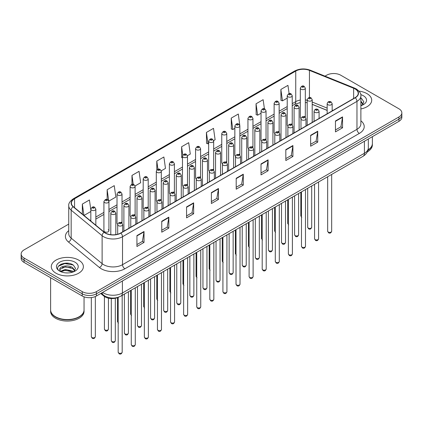 <?xml version="1.0" encoding="UTF-8"?>
<svg xmlns="http://www.w3.org/2000/svg" width="423" height="423" viewBox="0 0 423 423"><rect width="100%" height="100%" fill="white"/><g stroke="black" fill="none" stroke-linecap="round" stroke-linejoin="round"><path stroke-width="0.63" d="M291.5 123.923A2.506 1.449 0 0 1 292.23 124.88L292.235 95.746A2.506 1.449 180 0 1 290.686 97.084A2.506 1.449 180 0 1 287.952 96.767A2.506 1.449 180 0 1 287.222 95.746L287.222 124.944A2.506 1.449 0 0 0 287.926 125.954M279.143 132.441L279.143 103.307A2.506 1.449 180 0 1 277.594 104.64A2.506 1.449 180 0 1 274.86 104.328A2.506 1.449 180 0 1 274.125 103.307L274.125 132.505A2.506 1.449 0 0 0 274.834 133.509M266.046 140.002L266.046 110.863A2.506 1.449 180 0 1 264.502 112.201A2.506 1.449 180 0 1 261.768 111.889A2.506 1.449 180 0 1 261.033 110.863L261.033 140.066A2.506 1.449 0 0 0 261.742 141.071M252.219 146.601A2.506 1.449 0 0 1 252.954 147.558L252.954 118.424A2.506 1.449 180 0 1 251.405 119.762A2.506 1.449 180 0 1 248.676 119.445A2.506 1.449 180 0 1 247.941 118.424L247.941 147.622A2.506 1.449 0 0 0 248.645 148.632M239.127 154.157A2.506 1.449 0 0 1 239.857 155.119L239.862 125.98A2.506 1.449 180 0 1 238.313 127.318A2.506 1.449 180 0 1 235.585 127.006A2.506 1.449 180 0 1 234.85 125.98L234.85 155.183A2.506 1.449 0 0 0 235.553 156.187M226.77 162.681L226.77 133.541A2.506 1.449 180 0 1 225.221 134.879A2.506 1.449 180 0 1 222.487 134.567A2.506 1.449 180 0 1 221.758 133.541L221.758 162.739A2.506 1.449 0 0 0 222.461 163.749M212.943 169.279A2.506 1.449 0 0 1 213.673 170.236L213.678 141.102A2.506 1.449 180 0 1 212.129 142.44A2.506 1.449 180 0 1 209.396 142.123A2.506 1.449 180 0 1 208.661 141.102L208.661 170.3A2.506 1.449 0 0 0 209.369 171.304M199.846 176.835A2.506 1.449 0 0 1 200.581 177.797L200.581 148.658A2.506 1.449 180 0 1 199.037 149.996A2.506 1.449 180 0 1 196.304 149.684A2.506 1.449 180 0 1 195.569 148.658L195.569 177.861A2.506 1.449 0 0 0 196.277 178.866M186.755 184.396A2.506 1.449 0 0 1 187.489 185.353L187.489 156.219A2.506 1.449 180 0 1 185.94 157.557A2.506 1.449 180 0 1 183.212 157.24A2.506 1.449 180 0 1 182.477 156.219L182.477 185.417A2.506 1.449 0 0 0 183.18 186.427M174.398 192.914L174.398 163.78A2.506 1.449 180 0 1 172.848 165.113A2.506 1.449 180 0 1 170.12 164.801A2.506 1.449 180 0 1 169.385 163.78L169.385 192.978A2.506 1.449 0 0 0 170.088 193.983M160.571 199.513A2.506 1.449 0 0 1 161.3 200.47L161.306 171.336A2.506 1.449 180 0 1 159.757 172.674A2.506 1.449 180 0 1 157.023 172.362A2.506 1.449 180 0 1 156.293 171.336L156.293 200.539A2.506 1.449 0 0 0 156.996 201.544M147.479 207.074A2.506 1.449 0 0 1 148.209 208.031L148.209 178.897A2.506 1.449 180 0 1 146.665 180.235A2.506 1.449 180 0 1 143.931 179.918A2.506 1.449 180 0 1 143.196 178.897L143.196 208.095A2.506 1.449 0 0 0 143.905 209.105M134.382 214.63A2.506 1.449 0 0 1 135.117 215.593L135.117 186.453A2.506 1.449 180 0 1 133.573 187.791A2.506 1.449 180 0 1 130.839 187.479A2.506 1.449 180 0 1 130.104 186.453L130.104 215.656A2.506 1.449 0 0 0 130.813 216.661M121.29 222.191A2.506 1.449 0 0 1 122.025 223.148L122.025 194.014A2.506 1.449 180 0 1 120.476 195.352A2.506 1.449 180 0 1 117.747 195.04A2.506 1.449 180 0 1 117.012 194.014L117.012 223.212A2.506 1.449 0 0 0 117.716 224.222M108.933 230.773L108.933 201.575A2.506 1.449 180 0 1 107.384 202.913A2.506 1.449 180 0 1 104.655 202.596A2.506 1.449 180 0 1 103.921 201.575L103.921 230.773A2.506 1.449 0 0 0 104.655 231.799A2.506 1.449 0 0 0 107.384 232.111A2.506 1.449 0 0 0 108.933 230.773A2.506 1.449 0 0 0 108.198 229.752M304.592 116.362A2.506 1.449 0 0 1 305.321 117.324L305.327 88.185A2.506 1.449 180 0 1 303.777 89.523A2.506 1.449 180 0 1 301.049 89.211A2.506 1.449 180 0 1 300.314 88.185L300.314 117.388A2.506 1.449 0 0 0 301.017 118.392M327.159 110.424L312.206 104.375M279.138 132.441A2.506 1.449 0 0 0 278.408 131.479M266.046 139.997A2.506 1.449 0 0 0 265.311 139.04M226.765 162.675A2.506 1.449 0 0 0 226.035 161.718M174.392 192.914A2.506 1.449 0 0 0 173.663 191.952M118.958 297.02A10.025 5.79 180 0 1 103.91 296.105L100.743 293.493M367.011 93.647A16.042 9.264 0 0 0 358.995 91.135A16.042 9.264 0 0 1 367.011 93.647A16.042 9.264 0 0 1 371.706 100.193A16.042 9.264 0 0 0 367.011 93.647M78.678 260.108A16.042 9.264 0 0 0 61.198 258.104A16.042 9.264 0 0 0 51.294 266.659A16.042 9.264 0 0 0 55.989 273.21A16.042 9.264 0 0 0 73.475 275.214A16.042 9.264 0 0 0 83.379 266.659A16.042 9.264 0 0 0 78.678 260.108A16.042 9.264 0 0 0 61.198 258.104A16.042 9.264 0 0 0 51.294 266.659A16.042 9.264 0 0 0 55.989 273.21A16.042 9.264 0 0 0 73.475 275.214A16.042 9.264 0 0 0 83.379 266.659A16.042 9.264 0 0 0 78.678 260.108M355.071 88.936A10.697 6.176 180 0 1 358.207 93.303A10.697 6.176 180 0 1 355.071 97.671L120.629 233.025A10.697 6.176 180 0 1 104.307 232.201L73.353 206.678A10.697 6.176 180 0 1 71.418 203.135A10.697 6.176 180 0 1 74.554 198.773L295.746 71.069A10.697 6.176 180 0 1 309.44 70.377L353.644 88.243A10.697 6.176 180 0 1 355.071 88.936M355.262 88.83A10.961 6.329 0 0 0 353.797 88.116L309.594 70.25A10.961 6.329 0 0 0 295.555 70.958L74.363 198.662A10.961 6.329 0 0 0 73.137 206.768L104.084 232.29A10.961 6.329 0 0 0 120.819 233.131L355.262 97.776A10.961 6.329 0 0 0 355.262 88.83M68.748 224.09L24.085 249.877A10.025 5.79 0 0 0 21.15 253.969L21.15 258.337A10.025 5.79 0 0 0 24.085 262.429L82.226 295.994L82.226 293.811A10.025 5.79 0 0 0 96.407 293.811L398.915 119.159A10.025 5.79 0 0 0 401.85 115.067A10.025 5.79 0 0 1 398.915 119.159L96.407 293.811A10.025 5.79 0 0 1 82.226 293.811L24.085 260.245L82.226 293.811L82.226 291.627A10.025 5.79 0 0 0 96.407 291.627L398.915 116.975A10.025 5.79 0 0 0 401.85 112.883A10.025 5.79 0 0 0 398.915 108.79L340.774 75.225A10.025 5.79 0 0 0 326.593 75.225L324.996 76.151M21.15 256.153A10.025 5.79 0 0 0 24.085 260.245A10.025 5.79 0 0 1 21.15 256.153M136.936 235.59L136.936 246.503L144.026 242.411L144.026 231.497L136.936 235.59M136.936 244.568L142.398 241.417L144 231.857A2.675 1.544 -120 0 0 144.026 231.497M142.35 241.443L144.026 242.411M161.75 221.261L161.75 232.179L168.84 228.087L168.84 217.168L161.75 221.261M161.75 230.244L167.212 227.088L168.814 217.533A2.675 1.544 -120 0 0 168.84 217.168M167.164 227.119L168.84 228.087M186.564 206.937L186.564 217.85L193.655 213.758L193.655 202.844L186.564 206.937M186.564 215.915L192.026 212.764L193.628 203.204A2.675 1.544 -120 0 0 193.655 202.844M191.979 212.79L193.655 213.758M211.384 192.608L211.384 203.526L218.474 199.434L218.474 188.515L211.384 192.608M211.384 201.586L216.84 198.435L218.442 188.88A2.675 1.544 -120 0 0 218.474 188.515M216.793 198.461L218.474 199.434M335.455 120.973L335.455 131.891L342.545 127.799L342.545 116.88L335.455 120.973M335.455 129.956L340.917 126.8L342.519 117.245A2.675 1.544 -120 0 0 342.545 116.88M340.869 126.831L342.545 127.799M310.641 135.302L310.641 146.215L317.731 142.123L317.731 131.209L310.641 135.302M310.641 144.28L316.103 141.129L317.705 131.569A2.675 1.544 -120 0 0 317.731 131.209M316.055 141.155L317.731 142.123M285.826 149.631L285.826 160.544L292.917 156.452L292.917 145.533L285.826 149.631M285.826 158.609L291.288 155.453L292.89 145.898A2.675 1.544 -120 0 0 292.917 145.533M291.241 155.484L292.917 156.452M261.012 163.955L261.012 174.873L268.103 170.776L268.103 159.862L261.012 163.955M261.012 172.933L266.474 169.782L268.071 160.227A2.675 1.544 -120 0 0 268.103 159.862M266.427 169.808L268.103 170.776M236.198 178.284L236.198 189.197L243.288 185.105L243.288 174.191L236.198 178.284M236.198 187.262L241.66 184.111L243.257 174.551A2.675 1.544 -120 0 0 243.288 174.191M241.612 184.137L243.288 185.105M360.877 108.954A16.042 9.264 0 0 0 371.706 100.193A16.042 9.264 0 0 1 360.877 108.954M21.15 253.969A10.025 5.79 0 0 0 24.085 258.062L82.226 291.627M135.059 185.967L140.663 182.731L139.061 171.326L131.976 175.418L131.976 184.37M108.87 201.084L115.849 197.055L114.247 185.649L107.156 189.742L107.156 199.508M90.829 209.903L89.433 199.979L82.342 204.071L82.342 214.091M213.615 140.61L215.111 139.749L213.509 128.343L206.419 132.436L206.535 143.286M239.799 125.494L238.323 114.014L231.233 118.107L231.349 128.957M264.423 108.838L263.138 99.691L256.047 103.783L256.164 114.633M289.115 93.652L287.952 85.361L280.867 89.454L280.978 100.304M161.242 170.85L165.478 168.402L163.881 156.996L156.79 161.089L156.79 170.025M187.426 155.733L190.292 154.078L188.695 142.667L181.604 146.765L181.716 157.615M182.477 157.895L181.604 157.573M181.604 146.765L182.784 155.167M206.419 132.436L208.021 143.841L208.661 143.471M208.021 143.841L206.419 143.244M231.233 118.107L232.835 129.517L234.85 128.354M232.835 129.517L231.233 128.915M256.047 103.783L257.649 115.188L261.033 113.232M257.649 115.188L256.047 114.591M280.867 89.454L282.464 100.859L287.222 98.115M282.464 100.859L280.867 100.262M156.79 161.089L157.943 169.306M131.976 175.418L133.229 184.365M107.156 189.742L108.685 200.618M83.992 215.45L90.829 211.505M82.342 204.071L83.934 215.402M68.674 263.344A13.367 7.72 0 0 0 60.849 264.275M82.226 295.994A10.025 5.79 0 0 0 96.407 295.994L398.915 121.343A10.025 5.79 0 0 0 401.85 117.25L401.85 112.883M368.073 149.911A16.714 9.65 0 0 0 372.377 143.45L372.377 136.666M367.989 150.234A16.714 9.65 0 0 0 372.377 143.72A16.714 9.65 0 0 0 372.372 143.587M367.375 151.831A16.714 9.65 0 0 0 372.377 144.952L372.377 143.72M360.877 104.566L361.892 105.359M360.877 105.433L361.168 105.623M360.877 101.097L363.177 104.18M360.877 101.964L363.008 104.407M360.877 105.718A10.898 6.292 0 0 0 363.368 104.645A10.898 6.292 0 0 0 363.368 95.746A10.898 6.292 0 0 0 360.756 94.63M362.146 105.253L363.854 101.901L361.697 98.644M360.877 98.236L361.549 98.548M79.096 316.769A16.545 9.549 0 0 1 79.032 316.806A16.545 9.549 0 0 1 55.635 316.806L55.519 316.737A16.714 9.65 0 0 0 79.154 316.737A16.714 9.65 0 0 0 84.045 309.911L84.045 296.83M50.628 310.048A16.714 9.65 0 0 0 50.623 310.186A16.714 9.65 0 0 0 55.519 317.007A16.714 9.65 0 0 0 73.729 319.101A16.714 9.65 0 0 0 84.045 310.186A16.714 9.65 0 0 0 84.045 310.048M50.623 310.186L50.623 311.413A16.714 9.65 0 0 0 55.519 318.239A16.714 9.65 0 0 0 73.729 320.327A16.714 9.65 0 0 0 84.045 311.413L84.045 310.186M65.512 272.861L68.055 272.935M60.515 271.265L65.38 269.409L72.677 271.111L73.565 271.825M60.96 271.73L65.38 270.271L72.841 272.089M60.589 271.603L59.807 269.768A7.556 4.362 0 0 0 61.028 271.788M74.85 270.646L72.677 267.648C68.145 264.264 58.813 266.353 59.807 269.768L59.78 269.435M59.828 269.874L60.04 269.314L65.38 266.807L72.677 268.515L74.675 270.873M73.819 271.714L75.527 268.362L73.369 265.11C65.724 259.611 52.135 266.855 59.981 271.296L60.367 271.534M75.04 262.212A10.898 6.292 0 0 0 59.632 262.212A10.898 6.292 0 0 0 59.632 271.106A10.898 6.292 0 0 0 75.04 271.106A10.898 6.292 0 0 0 75.04 262.212M50.623 277.752L50.623 309.911A16.714 9.65 0 0 0 55.519 316.737L55.635 316.806M58.385 266.204L64.788 263.577L73.221 265.01M62.382 267.479L64.788 267.04L70.805 267.558M62.382 270.942L64.788 270.509L70.805 271.027M103.91 295.434L103.91 296.105M360.877 120.809A16.714 9.65 180 0 1 359.328 133.419L124.885 268.774A3.342 1.93 60 0 1 122.522 264.682L356.964 129.327A13.367 7.72 0 0 0 360.877 123.865L360.877 95.921A13.367 7.72 180 0 1 356.964 101.383A3.342 1.93 -120 0 0 355.262 97.776M124.885 268.774A16.714 9.65 180 0 1 101.25 268.774A16.714 9.65 180 0 1 99.379 267.484L68.426 241.967A16.714 9.65 180 0 1 68.748 230.641M103.614 264.682A13.367 7.72 0 0 0 122.522 264.682L122.522 236.737A13.367 7.72 180 0 1 102.117 235.706L71.164 210.183A13.367 7.72 180 0 1 68.748 205.758L68.748 233.702A13.367 7.72 0 0 0 71.164 238.128L102.117 263.651A13.367 7.72 0 0 0 103.614 264.682M360.877 95.921C361.327 93.837 359.788 91.505 356.272 88.936L354.516 88.084A3.342 1.565 112 0 0 353.797 88.116M354.516 88.084L310.313 70.213C304.777 68.251 299.521 68.537 294.545 71.064A3.342 1.93 60 0 1 295.555 70.958M74.363 198.662A3.342 1.93 -120 0 0 73.353 198.768C69.885 201.263 68.346 203.595 68.748 205.758M73.137 206.768A3.342 2.237 129.5 0 0 71.164 210.183L71.164 238.128A3.342 2.237 -50.5 0 1 68.426 241.967M310.313 70.213A3.342 1.565 112 0 0 309.594 70.25M104.084 232.29A3.342 2.237 129.5 0 0 102.117 235.706L102.117 263.651A3.342 2.237 -50.5 0 1 99.379 267.484M120.819 233.131A3.342 1.93 60 0 1 122.522 236.737L356.964 101.383L356.964 129.327A3.342 1.93 60 0 0 359.328 133.419M96.407 291.627L96.407 295.994M398.915 116.975L398.915 121.343M24.085 258.062L24.085 262.429M74.554 198.773L74.554 207.667M353.644 88.243L353.644 98.496M309.44 70.377L309.44 97.576M332.949 110.445L332.171 110.128M327.159 108.103L312.206 102.054M307.188 100.246A10.697 6.176 0 0 0 305.327 99.934M300.314 100.071A10.697 6.176 0 0 0 295.746 101.631L292.235 103.661M295.746 71.069L295.746 101.631A6.017 3.474 60 0 1 294.498 104.386L292.235 105.692M287.222 106.554L279.143 111.217M274.125 114.115L266.046 118.778M261.033 121.671L252.954 126.334M247.941 129.232L239.862 133.895M234.85 136.788L226.77 141.456M221.758 144.349L213.678 149.012M208.661 151.91L200.581 156.573M195.569 159.466L187.489 164.135M182.477 167.027L174.398 171.69M169.385 174.588L161.306 179.252M156.293 182.144L148.209 186.807M143.196 189.705L135.117 194.369M130.104 197.261L122.025 201.93M117.012 204.822L108.933 209.485M103.921 212.383L95.841 217.047M90.829 219.939L90.009 220.409M236.198 178.628L243.257 174.551M261.012 164.304L268.071 160.227M285.826 149.975L292.89 145.898M310.641 135.646L317.705 131.569M335.455 121.322L342.519 117.245M211.384 192.957L218.442 188.88M186.564 207.281L193.628 203.204M161.75 221.61L168.814 217.533M136.936 235.934L144 231.857M102.599 292.42A13.367 7.72 0 0 0 103.498 292.991A13.367 7.72 0 0 0 122.4 292.991L364.409 153.274A13.367 7.72 0 0 0 368.322 147.812C368.422 151.133 366.656 153.972 363.024 156.33L121.015 296.052A6.683 3.86 60 0 0 122.4 292.991L122.4 280.988M364.409 141.266L364.409 153.274A6.683 3.86 60 0 1 363.024 156.33M102.054 292.732A6.683 4.473 129.5 0 0 103.223 294.905L101.192 293.234M331.674 231.238C331.013 233.041 329.988 233.57 328.597 232.824L327.661 231.238A2.004 1.158 0 0 0 328.248 232.058A2.004 1.158 0 0 0 330.437 232.306A2.004 1.158 0 0 0 331.674 231.238L331.674 174.435M327.894 104.708A2.506 1.449 180 0 1 327.159 103.688C327.799 101.631 329.11 101.034 331.093 101.901L332.171 103.688A2.506 1.449 180 0 1 330.627 105.026A2.506 1.449 180 0 1 327.894 104.708M330.257 101.98A0.835 0.481 0 0 0 329.078 101.98A0.835 0.481 0 0 0 329.078 102.662A0.835 0.481 0 0 0 330.257 102.662A0.835 0.481 0 0 0 330.257 101.98M308.277 228.087A2.004 1.158 0 0 0 310.466 228.335A2.004 1.158 0 0 0 311.703 227.267C311.042 229.07 310.017 229.599 308.626 228.854L307.69 227.267A2.004 1.158 0 0 0 308.277 228.087M312.206 122.421L312.206 99.717A2.506 1.449 180 0 1 310.656 101.055A2.506 1.449 180 0 1 307.923 100.737A2.506 1.449 180 0 1 307.188 99.717L307.188 125.314M309.107 98.691A0.835 0.481 0 0 0 310.286 98.691A0.835 0.481 0 0 0 310.286 98.009A0.835 0.481 0 0 0 309.107 98.009A0.835 0.481 0 0 0 309.107 98.691M301.747 217.322L300.816 215.741A2.004 1.158 0 0 0 301.403 216.555A2.004 1.158 0 0 0 301.477 216.597M302.228 87.164A0.835 0.481 0 0 0 303.413 87.164A0.835 0.481 0 0 0 303.413 86.482A0.835 0.481 0 0 0 302.228 86.482A0.835 0.481 0 0 0 302.228 87.164M318.577 238.799C317.922 240.602 316.896 241.131 315.5 240.38L314.569 238.799A2.004 1.158 0 0 0 315.156 239.619A2.004 1.158 0 0 0 317.34 239.867A2.004 1.158 0 0 0 318.577 238.799L318.577 181.99M314.802 112.269A2.506 1.449 180 0 1 314.067 111.244C314.707 109.187 316.018 108.595 318.001 109.457L319.079 111.244A2.506 1.449 180 0 1 317.536 112.581A2.506 1.449 180 0 1 314.802 112.269M317.165 109.541A0.835 0.481 0 0 0 315.981 109.541A0.835 0.481 0 0 0 315.981 110.223A0.835 0.481 0 0 0 317.165 110.223A0.835 0.481 0 0 0 317.165 109.541M305.485 246.355C304.824 248.158 303.799 248.687 302.408 247.941L301.477 246.355A2.004 1.158 0 0 0 302.064 247.175A2.004 1.158 0 0 0 304.248 247.429A2.004 1.158 0 0 0 305.485 246.355L305.485 189.552M301.71 119.831A2.506 1.449 180 0 1 300.975 118.805C301.615 116.748 302.926 116.151 304.909 117.018L305.988 118.805A2.506 1.449 180 0 1 304.438 120.143A2.506 1.449 180 0 1 301.71 119.831M304.074 117.097A0.835 0.481 0 0 0 302.889 117.097A0.835 0.481 0 0 0 302.889 117.784A0.835 0.481 0 0 0 304.074 117.784A0.835 0.481 0 0 0 304.074 117.097M292.393 253.916C291.733 255.719 290.707 256.248 289.316 255.497L288.386 253.916A2.004 1.158 0 0 0 288.972 254.736A2.004 1.158 0 0 0 291.156 254.984A2.004 1.158 0 0 0 292.393 253.916L292.393 197.113M288.618 127.386A2.506 1.449 180 0 1 287.883 126.366C288.523 124.309 289.834 123.712 291.817 124.574L292.896 126.366A2.506 1.449 180 0 1 291.347 127.704A2.506 1.449 180 0 1 288.618 127.386M290.982 124.658A0.835 0.481 0 0 0 289.797 124.658A0.835 0.481 0 0 0 289.797 125.34A0.835 0.481 0 0 0 290.982 125.34A0.835 0.481 0 0 0 290.982 124.658M279.302 261.477C278.641 263.28 277.615 263.809 276.224 263.058L275.288 261.477A2.004 1.158 0 0 0 275.875 262.292A2.004 1.158 0 0 0 278.064 262.546A2.004 1.158 0 0 0 279.302 261.477L279.302 204.669M275.521 134.948A2.506 1.449 180 0 1 274.791 133.922C275.431 131.865 276.742 131.273 278.72 132.135L279.804 133.922A2.506 1.449 180 0 1 278.255 135.26A2.506 1.449 180 0 1 275.521 134.948M277.885 132.219A0.835 0.481 0 0 0 276.705 132.219A0.835 0.481 0 0 0 276.705 132.901A0.835 0.481 0 0 0 277.885 132.901A0.835 0.481 0 0 0 277.885 132.219M295.185 235.648A2.004 1.158 0 0 0 297.369 235.897A2.004 1.158 0 0 0 298.612 234.828C297.951 236.631 296.925 237.16 295.534 236.409L294.598 234.828A2.004 1.158 0 0 0 295.185 235.648M299.109 129.977L299.109 107.273A2.506 1.449 180 0 1 297.565 108.611A2.506 1.449 180 0 1 294.831 108.299A2.506 1.449 180 0 1 294.096 107.273L294.096 132.875M296.015 106.252A0.835 0.481 0 0 0 297.195 106.252A0.835 0.481 0 0 0 297.195 105.57A0.835 0.481 0 0 0 296.015 105.57A0.835 0.481 0 0 0 296.015 106.252M282.093 243.204A2.004 1.158 0 0 0 284.277 243.458A2.004 1.158 0 0 0 285.514 242.384C284.853 244.193 283.833 244.716 282.437 243.971L281.507 242.384A2.004 1.158 0 0 0 282.093 243.204M286.017 137.538L286.017 114.834A2.506 1.449 180 0 1 284.473 116.172A2.506 1.449 180 0 1 281.739 115.86A2.506 1.449 180 0 1 281.004 114.834L281.004 140.431M282.918 113.813A0.835 0.481 0 0 0 284.103 113.813A0.835 0.481 0 0 0 284.103 113.131A0.835 0.481 0 0 0 282.918 113.131A0.835 0.481 0 0 0 282.918 113.813M269.002 250.765A2.004 1.158 0 0 0 271.185 251.013A2.004 1.158 0 0 0 272.423 249.945C271.762 251.748 270.736 252.277 269.345 251.532L268.415 249.945A2.004 1.158 0 0 0 269.002 250.765M272.925 145.1L272.925 122.395A2.506 1.449 180 0 1 271.376 123.733A2.506 1.449 180 0 1 268.647 123.416A2.506 1.449 180 0 1 267.912 122.395L267.912 147.992M269.826 121.369A0.835 0.481 0 0 0 271.011 121.369A0.835 0.481 0 0 0 271.011 120.687A0.835 0.481 0 0 0 269.826 120.687A0.835 0.481 0 0 0 269.826 121.369M266.21 269.033C265.549 270.836 264.523 271.365 263.132 270.62L262.197 269.033A2.004 1.158 0 0 0 262.783 269.853A2.004 1.158 0 0 0 264.972 270.107A2.004 1.158 0 0 0 266.21 269.033L266.21 212.23M262.429 142.503A2.506 1.449 180 0 1 261.694 141.483C262.334 139.426 263.645 138.829 265.628 139.696L266.707 141.483A2.506 1.449 180 0 1 265.163 142.821A2.506 1.449 180 0 1 262.429 142.503M264.793 139.775A0.835 0.481 0 0 0 263.614 139.775A0.835 0.481 0 0 0 263.614 140.457A0.835 0.481 0 0 0 264.793 140.457A0.835 0.481 0 0 0 264.793 139.775M253.113 276.594C252.457 278.397 251.431 278.926 250.035 278.175L249.105 276.594A2.004 1.158 0 0 0 249.692 277.414A2.004 1.158 0 0 0 251.875 277.662A2.004 1.158 0 0 0 253.113 276.594L253.113 219.786M249.337 150.065A2.506 1.449 180 0 1 248.602 149.044C249.242 146.987 250.553 146.39 252.536 147.252L253.615 149.044A2.506 1.449 180 0 1 252.071 150.376A2.506 1.449 180 0 1 249.337 150.065M251.701 147.336A0.835 0.481 0 0 0 250.516 147.336A0.835 0.481 0 0 0 250.516 148.018A0.835 0.481 0 0 0 251.701 148.018A0.835 0.481 0 0 0 251.701 147.336M240.021 284.15C239.36 285.959 238.334 286.482 236.943 285.737L236.013 284.15A2.004 1.158 0 0 0 236.6 284.97A2.004 1.158 0 0 0 238.784 285.224A2.004 1.158 0 0 0 240.021 284.15L240.021 227.347M236.246 157.626A2.506 1.449 180 0 1 235.511 156.6C236.15 154.543 237.462 153.946 239.444 154.813L240.523 156.6A2.506 1.449 180 0 1 238.974 157.938A2.506 1.449 180 0 1 236.246 157.626M238.609 154.897A0.835 0.481 0 0 0 237.425 154.897A0.835 0.481 0 0 0 237.425 155.579A0.835 0.481 0 0 0 238.609 155.579A0.835 0.481 0 0 0 238.609 154.897M255.91 258.321A2.004 1.158 0 0 0 258.093 258.575A2.004 1.158 0 0 0 259.331 257.507C258.67 259.31 257.644 259.838 256.253 259.088L255.318 257.507A2.004 1.158 0 0 0 255.91 258.321M259.833 152.655L259.833 129.951A2.506 1.449 180 0 1 258.284 131.289A2.506 1.449 180 0 1 255.55 130.977A2.506 1.449 180 0 1 254.82 129.951L254.82 155.553M256.735 128.93A0.835 0.481 0 0 0 257.914 128.93A0.835 0.481 0 0 0 257.914 128.248A0.835 0.481 0 0 0 256.735 128.248A0.835 0.481 0 0 0 256.735 128.93M242.813 265.882A2.004 1.158 0 0 0 245.002 266.136A2.004 1.158 0 0 0 246.239 265.062C245.578 266.865 244.552 267.394 243.162 266.649L242.226 265.062A2.004 1.158 0 0 0 242.813 265.882M246.741 160.217L246.741 137.512A2.506 1.449 180 0 1 245.192 138.85A2.506 1.449 180 0 1 242.458 138.538A2.506 1.449 180 0 1 241.723 137.512L241.723 163.109M243.643 136.486A0.835 0.481 0 0 0 244.822 136.486A0.835 0.481 0 0 0 244.822 135.804A0.835 0.481 0 0 0 243.643 135.804A0.835 0.481 0 0 0 243.643 136.486M229.721 273.443A2.004 1.158 0 0 0 231.904 273.692A2.004 1.158 0 0 0 233.147 272.624C232.486 274.427 231.46 274.955 230.07 274.204L229.134 272.624A2.004 1.158 0 0 0 229.721 273.443M233.644 167.772L233.644 145.073A2.506 1.449 180 0 1 232.1 146.406A2.506 1.449 180 0 1 229.366 146.094A2.506 1.449 180 0 1 228.632 145.073L228.632 170.67M230.551 144.047A0.835 0.481 0 0 0 231.73 144.047A0.835 0.481 0 0 0 231.73 143.365A0.835 0.481 0 0 0 230.551 143.365A0.835 0.481 0 0 0 230.551 144.047M226.929 291.711C226.268 293.514 225.242 294.043 223.852 293.298L222.921 291.711A2.004 1.158 0 0 0 223.508 292.531A2.004 1.158 0 0 0 225.692 292.779A2.004 1.158 0 0 0 226.929 291.711L226.929 234.908M223.154 165.181A2.506 1.449 180 0 1 222.419 164.161C223.058 162.104 224.37 161.507 226.353 162.374L227.431 164.161A2.506 1.449 180 0 1 225.882 165.499A2.506 1.449 180 0 1 223.154 165.181M225.517 162.453A0.835 0.481 0 0 0 224.333 162.453A0.835 0.481 0 0 0 224.333 163.135A0.835 0.481 0 0 0 225.517 163.135A0.835 0.481 0 0 0 225.517 162.453M213.837 299.273C213.176 301.076 212.15 301.604 210.76 300.853L209.824 299.273A2.004 1.158 0 0 0 210.411 300.092A2.004 1.158 0 0 0 212.6 300.341A2.004 1.158 0 0 0 213.837 299.273L213.837 242.464M210.057 172.743A2.506 1.449 180 0 1 209.322 171.717C209.967 169.66 211.278 169.068 213.255 169.93L214.339 171.717A2.506 1.449 180 0 1 212.79 173.055A2.506 1.449 180 0 1 210.057 172.743M212.42 170.014A0.835 0.481 0 0 0 211.241 170.014A0.835 0.481 0 0 0 211.241 170.696A0.835 0.481 0 0 0 212.42 170.696A0.835 0.481 0 0 0 212.42 170.014M200.745 306.828C200.084 308.631 199.059 309.16 197.668 308.415L196.732 306.828A2.004 1.158 0 0 0 197.319 307.648A2.004 1.158 0 0 0 199.508 307.902A2.004 1.158 0 0 0 200.745 306.828L200.745 250.025M196.965 180.304A2.506 1.449 180 0 1 196.23 179.278C196.869 177.221 198.181 176.624 200.164 177.491L201.242 179.278A2.506 1.449 180 0 1 199.698 180.616A2.506 1.449 180 0 1 196.965 180.304M199.328 177.57A0.835 0.481 0 0 0 198.149 177.57A0.835 0.481 0 0 0 198.149 178.252A0.835 0.481 0 0 0 199.328 178.252A0.835 0.481 0 0 0 199.328 177.57M187.648 314.389C186.992 316.193 185.967 316.721 184.571 315.97L183.64 314.389A2.004 1.158 0 0 0 184.227 315.209A2.004 1.158 0 0 0 186.411 315.458A2.004 1.158 0 0 0 187.648 314.389L187.648 257.586M183.873 187.86A2.506 1.449 180 0 1 183.138 186.839C183.778 184.782 185.089 184.185 187.072 185.047L188.15 186.839A2.506 1.449 180 0 1 186.606 188.177A2.506 1.449 180 0 1 183.873 187.86M186.236 185.131A0.835 0.481 0 0 0 185.052 185.131A0.835 0.481 0 0 0 185.052 185.813A0.835 0.481 0 0 0 186.236 185.813A0.835 0.481 0 0 0 186.236 185.131M174.556 321.951C173.895 323.754 172.87 324.282 171.479 323.532L170.548 321.951A2.004 1.158 0 0 0 171.135 322.765A2.004 1.158 0 0 0 173.319 323.019A2.004 1.158 0 0 0 174.556 321.951L174.556 265.142M170.781 195.421A2.506 1.449 180 0 1 170.046 194.395C170.686 192.338 171.997 191.746 173.98 192.608L175.059 194.395A2.506 1.449 180 0 1 173.509 195.733A2.506 1.449 180 0 1 170.781 195.421M173.144 192.692A0.835 0.481 0 0 0 171.96 192.692A0.835 0.481 0 0 0 171.96 193.374A0.835 0.481 0 0 0 173.144 193.374A0.835 0.481 0 0 0 173.144 192.692M216.629 280.999A2.004 1.158 0 0 0 218.813 281.253A2.004 1.158 0 0 0 220.05 280.185C219.389 281.988 218.363 282.511 216.973 281.766L216.042 280.185A2.004 1.158 0 0 0 216.629 280.999M220.552 175.334L220.552 152.629A2.506 1.449 180 0 1 219.008 153.967A2.506 1.449 180 0 1 216.275 153.655A2.506 1.449 180 0 1 215.54 152.629L215.54 178.226M217.454 151.608A0.835 0.481 0 0 0 218.638 151.608A0.835 0.481 0 0 0 218.638 150.926A0.835 0.481 0 0 0 217.454 150.926A0.835 0.481 0 0 0 217.454 151.608M203.537 288.56A2.004 1.158 0 0 0 205.721 288.809A2.004 1.158 0 0 0 206.958 287.74C206.297 289.544 205.271 290.072 203.881 289.327L202.95 287.74A2.004 1.158 0 0 0 203.537 288.56M207.46 182.895L207.46 160.19A2.506 1.449 180 0 1 205.911 161.528A2.506 1.449 180 0 1 203.183 161.211A2.506 1.449 180 0 1 202.448 160.19L202.448 185.787M204.362 159.164A0.835 0.481 0 0 0 205.546 159.164A0.835 0.481 0 0 0 205.546 158.482A0.835 0.481 0 0 0 204.362 158.482A0.835 0.481 0 0 0 204.362 159.164M190.445 296.121A2.004 1.158 0 0 0 192.629 296.37A2.004 1.158 0 0 0 193.866 295.302C193.205 297.105 192.179 297.633 190.789 296.883L189.853 295.302A2.004 1.158 0 0 0 190.445 296.121M194.369 190.45L194.369 167.746A2.506 1.449 180 0 1 192.819 169.084A2.506 1.449 180 0 1 190.086 168.772A2.506 1.449 180 0 1 189.356 167.746L189.356 193.348M191.27 166.725A0.835 0.481 0 0 0 192.449 166.725A0.835 0.481 0 0 0 192.449 166.043A0.835 0.481 0 0 0 191.27 166.043A0.835 0.481 0 0 0 191.27 166.725M177.348 303.677A2.004 1.158 0 0 0 179.537 303.931A2.004 1.158 0 0 0 180.774 302.857C180.113 304.666 179.088 305.189 177.697 304.444L176.761 302.857A2.004 1.158 0 0 0 177.348 303.677M181.277 198.012L181.277 175.307A2.506 1.449 180 0 1 179.727 176.645A2.506 1.449 180 0 1 176.994 176.333A2.506 1.449 180 0 1 176.259 175.307L176.259 200.904M178.178 174.287A0.835 0.481 0 0 0 179.357 174.287A0.835 0.481 0 0 0 179.357 173.604A0.835 0.481 0 0 0 178.178 173.604A0.835 0.481 0 0 0 178.178 174.287M164.256 311.238A2.004 1.158 0 0 0 166.44 311.487A2.004 1.158 0 0 0 167.682 310.419C167.022 312.222 165.996 312.75 164.605 312.005L163.669 310.419A2.004 1.158 0 0 0 164.256 311.238M168.18 205.573L168.18 182.868A2.506 1.449 180 0 1 166.636 184.206A2.506 1.449 180 0 1 163.902 183.889A2.506 1.449 180 0 1 163.167 182.868L163.167 208.465M165.086 181.842A0.835 0.481 0 0 0 166.265 181.842A0.835 0.481 0 0 0 166.265 181.16A0.835 0.481 0 0 0 165.086 181.16A0.835 0.481 0 0 0 165.086 181.842M161.464 329.506C160.803 331.309 159.778 331.838 158.387 331.093L157.451 329.506A2.004 1.158 0 0 0 158.043 330.326A2.004 1.158 0 0 0 160.227 330.58A2.004 1.158 0 0 0 161.464 329.506L161.464 272.703M157.689 202.977A2.506 1.449 180 0 1 156.954 201.956C157.594 199.899 158.905 199.302 160.888 200.169L161.967 201.956A2.506 1.449 180 0 1 160.417 203.294A2.506 1.449 180 0 1 157.689 202.977M160.053 200.248A0.835 0.481 0 0 0 158.868 200.248A0.835 0.481 0 0 0 158.868 200.93A0.835 0.481 0 0 0 160.053 200.93A0.835 0.481 0 0 0 160.053 200.248M148.373 337.068C147.712 338.871 146.686 339.399 145.295 338.649L144.359 337.068A2.004 1.158 0 0 0 144.946 337.887A2.004 1.158 0 0 0 147.135 338.136A2.004 1.158 0 0 0 148.373 337.068L148.373 280.259M144.592 210.538A2.506 1.449 180 0 1 143.857 209.517C144.502 207.46 145.813 206.863 147.791 207.725L148.875 209.517A2.506 1.449 180 0 1 147.326 210.85A2.506 1.449 180 0 1 144.592 210.538M146.955 207.809A0.835 0.481 0 0 0 145.776 207.809A0.835 0.481 0 0 0 145.776 208.491A0.835 0.481 0 0 0 146.955 208.491A0.835 0.481 0 0 0 146.955 207.809M135.281 344.623C134.62 346.432 133.594 346.955 132.203 346.21L131.267 344.623A2.004 1.158 0 0 0 131.854 345.443A2.004 1.158 0 0 0 134.038 345.697A2.004 1.158 0 0 0 135.281 344.623L135.281 287.82M131.5 218.099A2.506 1.449 180 0 1 130.765 217.073C131.405 215.016 132.716 214.419 134.699 215.286L135.778 217.073A2.506 1.449 180 0 1 134.234 218.411A2.506 1.449 180 0 1 131.5 218.099M133.864 215.37A0.835 0.481 0 0 0 132.685 215.37A0.835 0.481 0 0 0 132.685 216.053A0.835 0.481 0 0 0 133.864 216.053A0.835 0.481 0 0 0 133.864 215.37M122.184 352.185C121.528 353.988 120.502 354.516 119.106 353.771L118.176 352.185A2.004 1.158 0 0 0 118.763 353.004A2.004 1.158 0 0 0 120.946 353.253A2.004 1.158 0 0 0 122.184 352.185L122.184 295.381M118.408 225.655A2.506 1.449 180 0 1 117.673 224.634C118.313 222.577 119.624 221.98 121.607 222.847L122.686 224.634A2.506 1.449 180 0 1 121.142 225.972A2.506 1.449 180 0 1 118.408 225.655M120.772 222.926A0.835 0.481 0 0 0 119.587 222.926A0.835 0.481 0 0 0 119.587 223.608A0.835 0.481 0 0 0 120.772 223.608A0.835 0.481 0 0 0 120.772 222.926M151.164 318.794A2.004 1.158 0 0 0 153.348 319.048A2.004 1.158 0 0 0 154.585 317.98C153.924 319.783 152.899 320.311 151.508 319.561L150.577 317.98A2.004 1.158 0 0 0 151.164 318.794M155.088 213.129L155.088 190.424A2.506 1.449 180 0 1 153.544 191.762A2.506 1.449 180 0 1 150.81 191.45A2.506 1.449 180 0 1 150.075 190.424L150.075 216.026M151.989 189.404A0.835 0.481 0 0 0 153.174 189.404A0.835 0.481 0 0 0 153.174 188.721A0.835 0.481 0 0 0 151.989 188.721A0.835 0.481 0 0 0 151.989 189.404M138.072 326.355A2.004 1.158 0 0 0 140.256 326.609A2.004 1.158 0 0 0 141.494 325.536C140.833 327.339 139.807 327.867 138.416 327.122L137.486 325.536A2.004 1.158 0 0 0 138.072 326.355M141.996 220.69L141.996 197.985A2.506 1.449 180 0 1 140.447 199.323A2.506 1.449 180 0 1 137.718 199.011A2.506 1.449 180 0 1 136.983 197.985L136.983 223.582M138.897 196.959A0.835 0.481 0 0 0 140.082 196.959A0.835 0.481 0 0 0 140.082 196.277A0.835 0.481 0 0 0 138.897 196.277A0.835 0.481 0 0 0 138.897 196.959M124.975 333.916A2.004 1.158 0 0 0 127.164 334.165A2.004 1.158 0 0 0 128.402 333.097C127.741 334.9 126.715 335.428 125.324 334.678L124.388 333.097A2.004 1.158 0 0 0 124.975 333.916M128.904 228.246L128.904 205.546A2.506 1.449 180 0 1 127.355 206.879A2.506 1.449 180 0 1 124.621 206.567A2.506 1.449 180 0 1 123.891 205.546L123.891 231.143M125.805 204.521A0.835 0.481 0 0 0 126.985 204.521A0.835 0.481 0 0 0 126.985 203.838A0.835 0.481 0 0 0 125.805 203.838A0.835 0.481 0 0 0 125.805 204.521M111.884 341.472A2.004 1.158 0 0 0 114.073 341.726A2.004 1.158 0 0 0 115.31 340.658C114.649 342.461 113.623 342.984 112.232 342.239L111.297 340.658A2.004 1.158 0 0 0 111.884 341.472M115.812 234.628L115.812 213.102A2.506 1.449 180 0 1 114.263 214.44A2.506 1.449 180 0 1 111.529 214.128A2.506 1.449 180 0 1 110.794 213.102L110.794 234.691M112.714 212.082A0.835 0.481 0 0 0 113.893 212.082A0.835 0.481 0 0 0 113.893 211.4A0.835 0.481 0 0 0 112.714 211.4A0.835 0.481 0 0 0 112.714 212.082M288.655 224.883L287.719 223.296A2.004 1.158 0 0 0 288.306 224.116A2.004 1.158 0 0 0 288.386 224.158M289.136 94.72A0.835 0.481 0 0 0 290.315 94.72A0.835 0.481 0 0 0 290.315 94.038A0.835 0.481 0 0 0 289.136 94.038A0.835 0.481 0 0 0 289.136 94.72M275.563 232.439L274.627 230.858A2.004 1.158 0 0 0 275.214 231.677A2.004 1.158 0 0 0 275.288 231.714M276.045 102.281A0.835 0.481 0 0 0 277.224 102.281A0.835 0.481 0 0 0 277.224 101.599A0.835 0.481 0 0 0 276.045 101.599A0.835 0.481 0 0 0 276.045 102.281M262.471 240L261.536 238.413A2.004 1.158 0 0 0 262.123 239.233A2.004 1.158 0 0 0 262.197 239.275M262.947 109.843A0.835 0.481 0 0 0 264.132 109.843A0.835 0.481 0 0 0 264.132 109.16A0.835 0.481 0 0 0 262.947 109.16A0.835 0.481 0 0 0 262.947 109.843M249.374 247.561L248.444 245.975A2.004 1.158 0 0 0 249.031 246.794A2.004 1.158 0 0 0 249.105 246.836M249.856 117.398A0.835 0.481 0 0 0 251.04 117.398A0.835 0.481 0 0 0 251.04 116.716A0.835 0.481 0 0 0 249.856 116.716A0.835 0.481 0 0 0 249.856 117.398M236.283 255.117L235.352 253.536A2.004 1.158 0 0 0 235.939 254.355A2.004 1.158 0 0 0 236.013 254.392M236.764 124.959A0.835 0.481 0 0 0 237.948 124.959A0.835 0.481 0 0 0 237.948 124.277A0.835 0.481 0 0 0 236.764 124.277A0.835 0.481 0 0 0 236.764 124.959M223.191 262.678L222.255 261.091A2.004 1.158 0 0 0 222.842 261.911A2.004 1.158 0 0 0 222.921 261.953M223.672 132.515A0.835 0.481 0 0 0 224.851 132.515A0.835 0.481 0 0 0 224.851 131.833A0.835 0.481 0 0 0 223.672 131.833A0.835 0.481 0 0 0 223.672 132.515M210.099 270.234L209.163 268.653A2.004 1.158 0 0 0 209.75 269.472A2.004 1.158 0 0 0 209.824 269.514M210.58 140.076A0.835 0.481 0 0 0 211.759 140.076A0.835 0.481 0 0 0 211.759 139.394A0.835 0.481 0 0 0 210.58 139.394A0.835 0.481 0 0 0 210.58 140.076M197.002 277.795L196.071 276.214A2.004 1.158 0 0 0 196.658 277.028A2.004 1.158 0 0 0 196.732 277.07M197.483 147.638A0.835 0.481 0 0 0 198.667 147.638A0.835 0.481 0 0 0 198.667 146.955A0.835 0.481 0 0 0 197.483 146.955A0.835 0.481 0 0 0 197.483 147.638M183.91 285.356L182.979 283.77A2.004 1.158 0 0 0 183.566 284.589A2.004 1.158 0 0 0 183.64 284.631M184.391 155.193A0.835 0.481 0 0 0 185.575 155.193A0.835 0.481 0 0 0 185.575 154.511A0.835 0.481 0 0 0 184.391 154.511A0.835 0.481 0 0 0 184.391 155.193M170.818 292.912L169.887 291.331A2.004 1.158 0 0 0 170.474 292.15A2.004 1.158 0 0 0 170.548 292.187M171.299 162.755A0.835 0.481 0 0 0 172.484 162.755A0.835 0.481 0 0 0 172.484 162.072A0.835 0.481 0 0 0 171.299 162.072A0.835 0.481 0 0 0 171.299 162.755M157.726 300.473L156.79 298.887A2.004 1.158 0 0 0 157.377 299.706A2.004 1.158 0 0 0 157.451 299.748M158.207 170.316A0.835 0.481 0 0 0 159.386 170.316A0.835 0.481 0 0 0 159.386 169.634A0.835 0.481 0 0 0 158.207 169.634A0.835 0.481 0 0 0 158.207 170.316M144.634 308.034L143.698 306.448A2.004 1.158 0 0 0 144.285 307.267A2.004 1.158 0 0 0 144.359 307.31M145.115 177.871A0.835 0.481 0 0 0 146.295 177.871A0.835 0.481 0 0 0 146.295 177.189A0.835 0.481 0 0 0 145.115 177.189A0.835 0.481 0 0 0 145.115 177.871M131.537 315.59L130.607 314.009A2.004 1.158 0 0 0 131.193 314.828A2.004 1.158 0 0 0 131.267 314.865M132.018 185.433A0.835 0.481 0 0 0 133.203 185.433A0.835 0.481 0 0 0 133.203 184.751A0.835 0.481 0 0 0 132.018 184.751A0.835 0.481 0 0 0 132.018 185.433M118.445 323.151L117.515 321.565A2.004 1.158 0 0 0 118.102 322.384A2.004 1.158 0 0 0 118.176 322.426M118.926 192.988A0.835 0.481 0 0 0 120.111 192.988A0.835 0.481 0 0 0 120.111 192.306A0.835 0.481 0 0 0 118.926 192.306A0.835 0.481 0 0 0 118.926 192.988M105.01 329.945A2.004 1.158 0 0 0 107.193 330.194A2.004 1.158 0 0 0 108.431 329.126C107.77 330.929 106.744 331.458 105.353 330.707L104.423 329.126A2.004 1.158 0 0 0 105.01 329.945M105.835 200.55A0.835 0.481 0 0 0 107.019 200.55A0.835 0.481 0 0 0 107.019 199.868A0.835 0.481 0 0 0 105.835 199.868A0.835 0.481 0 0 0 105.835 200.55M91.913 337.501A2.004 1.158 0 0 0 94.102 337.755A2.004 1.158 0 0 0 95.339 336.687C94.678 338.49 93.652 339.019 92.262 338.268L91.326 336.687A2.004 1.158 0 0 0 91.913 337.501M95.841 225.221L95.841 209.131A2.506 1.449 180 0 1 94.292 210.469A2.506 1.449 180 0 1 91.558 210.157A2.506 1.449 180 0 1 90.829 209.131L90.829 221.086M92.743 208.111A0.835 0.481 0 0 0 93.922 208.111A0.835 0.481 0 0 0 93.922 207.429A0.835 0.481 0 0 0 92.743 207.429A0.835 0.481 0 0 0 92.743 208.111M294.545 71.064L73.353 198.768M307.188 102.704L305.327 102.456M300.314 102.567L294.498 104.386M287.222 108.589L279.143 113.253M274.125 116.145L266.046 120.814M261.033 123.706L252.954 128.37M247.941 131.267L239.862 135.931M234.85 138.823L226.77 143.487M221.758 146.384L213.678 151.048M208.661 153.946L200.581 158.609M195.569 161.501L187.489 166.165M182.477 169.063L174.398 173.726M169.385 176.618L161.306 181.287M156.293 184.179L148.209 188.843M143.196 191.741L135.117 196.404M130.104 199.296L122.025 203.96M117.012 206.858L108.933 211.521M103.921 214.413L95.841 219.082M327.159 110.35L312.206 104.307M121.015 296.052C115.638 298.754 110.26 298.754 104.878 296.052L103.223 294.905M368.322 147.812L368.322 139.003M327.661 231.238L327.661 176.751M327.159 113.787L327.159 103.688M332.171 110.889L332.171 103.688M311.703 227.267L311.703 185.961M312.206 99.717L311.122 97.93C309.668 96.878 308.356 97.475 307.188 99.717M307.69 227.267L307.69 188.277M305.327 88.185L304.248 86.398C302.794 85.351 301.483 85.943 300.314 88.185M300.816 215.741L300.816 192.248M314.569 238.799L314.569 184.306M314.067 121.343L314.067 111.244M319.079 118.451L319.079 111.244M301.477 246.355L301.477 191.868M300.975 128.904L300.975 118.805M305.988 126.006L305.988 118.805M288.386 253.916L288.386 199.423M287.883 136.46L287.883 126.366M292.896 133.568L292.896 126.366M275.288 261.477L275.288 206.984M274.791 144.021L274.791 133.922M279.804 141.129L279.804 133.922M298.612 234.828L298.612 193.523M299.109 107.273L298.03 105.486C296.576 104.439 295.265 105.031 294.096 107.273M294.598 234.828L294.598 195.838M285.514 242.384L285.514 201.078M286.017 114.834L284.938 113.047C283.484 111.995 282.173 112.592 281.004 114.834M281.507 242.384L281.507 203.394M272.423 249.945L272.423 208.639M272.925 122.395L271.846 120.608C270.392 119.556 269.081 120.153 267.912 122.395M268.415 249.945L268.415 210.955M262.197 269.033L262.197 214.546M261.694 151.582L261.694 141.483M266.707 148.685L266.707 141.483M249.105 276.594L249.105 222.101M248.602 159.138L248.602 149.044M253.615 156.246L253.615 149.044M236.013 284.15L236.013 229.663M235.511 166.699L235.511 156.6M240.523 163.807L240.523 156.6M259.331 257.507L259.331 216.201M259.833 129.951L258.749 128.164C257.295 127.117 255.989 127.709 254.82 129.951M255.318 257.507L255.318 218.517M246.239 265.062L246.239 223.756M246.741 137.512L245.657 135.725C244.203 134.673 242.892 135.27 241.723 137.512M242.226 265.062L242.226 226.072M233.147 272.624L233.147 231.318M233.644 145.073L232.565 143.281C231.111 142.234 229.8 142.831 228.632 145.073M229.134 272.624L229.134 233.633M222.921 291.711L222.921 237.224M222.419 174.26L222.419 164.161M227.431 171.363L227.431 164.161M209.824 299.273L209.824 244.78M209.322 181.816L209.322 171.717M214.339 178.924L214.339 171.717M196.732 306.828L196.732 252.341M196.23 189.377L196.23 179.278M201.242 186.48L201.242 179.278M183.64 314.389L183.64 259.896M183.138 196.933L183.138 186.839M188.15 194.041L188.15 186.839M170.548 321.951L170.548 267.458M170.046 204.494L170.046 194.395M175.059 201.602L175.059 194.395M220.05 280.185L220.05 238.879M220.552 152.629L219.474 150.842C218.019 149.79 216.708 150.387 215.54 152.629M216.042 280.185L216.042 241.195M206.958 287.74L206.958 246.435M207.46 160.19L206.382 158.403C204.928 157.351 203.616 157.948 202.448 160.19M202.95 287.74L202.95 248.75M193.866 295.302L193.866 253.996M194.369 167.746L193.285 165.959C191.831 164.912 190.524 165.504 189.356 167.746M189.853 295.302L189.853 256.312M180.774 302.857L180.774 261.551M181.277 175.307L180.193 173.52C178.739 172.468 177.427 173.065 176.259 175.307M176.761 302.857L176.761 263.867M167.682 310.419L167.682 269.113M168.18 182.868L167.101 181.076C165.647 180.029 164.336 180.626 163.167 182.868M163.669 310.419L163.669 271.429M157.451 329.506L157.451 275.019M156.954 212.055L156.954 201.956M161.967 209.158L161.967 201.956M144.359 337.068L144.359 282.575M143.857 219.611L143.857 209.517M148.875 216.719L148.875 209.517M131.267 344.623L131.267 290.136M130.765 227.172L130.765 217.073M135.778 224.275L135.778 217.073M118.176 352.185L118.176 297.401M117.673 234.231L117.673 224.634M122.686 231.836L122.686 224.634M154.585 317.98L154.585 276.674M155.088 190.424L154.009 188.637C152.555 187.59 151.244 188.182 150.075 190.424M150.577 317.98L150.577 278.99M141.494 325.536L141.494 284.23M141.996 197.985L140.917 196.198C139.463 195.146 138.152 195.743 136.983 197.985M137.486 325.536L137.486 286.545M128.402 333.097L128.402 291.791M128.904 205.546L127.82 203.754C126.366 202.707 125.055 203.304 123.891 205.546M124.388 333.097L124.388 294.107M115.31 340.658L115.31 298.278M115.812 213.102L114.728 211.315C113.274 210.263 111.963 210.86 110.794 213.102M111.297 340.658L111.297 298.553M292.235 95.746L291.151 93.959C289.697 92.907 288.386 93.504 287.222 95.746M287.719 223.296L287.719 199.809M279.143 103.307L278.059 101.515C276.605 100.468 275.294 101.06 274.125 103.307M274.627 230.858L274.627 207.365M266.046 110.863L264.967 109.076C263.513 108.024 262.202 108.621 261.033 110.863M261.536 238.413L261.536 214.926M252.954 118.424L251.875 116.637C250.421 115.585 249.11 116.182 247.941 118.424M248.444 245.975L248.444 222.487M239.862 125.98L238.784 124.193C237.329 123.146 236.018 123.738 234.85 125.98M235.352 253.536L235.352 230.043M226.77 133.541L225.686 131.754C224.232 130.702 222.921 131.299 221.758 133.541M222.255 261.091L222.255 237.604M213.678 141.102L212.595 139.31C211.14 138.263 209.829 138.86 208.661 141.102M209.163 268.653L209.163 245.16M200.581 148.658L199.503 146.871C198.049 145.819 196.737 146.416 195.569 148.658M196.071 276.214L196.071 252.721M187.489 156.219L186.411 154.432C184.957 153.38 183.645 153.977 182.477 156.219M182.979 283.77L182.979 260.282M174.398 163.78L173.319 161.988C171.865 160.941 170.554 161.533 169.385 163.78M169.887 291.331L169.887 267.838M161.306 171.336L160.222 169.549C158.768 168.497 157.456 169.094 156.293 171.336M156.79 298.887L156.79 275.399M148.209 178.897L147.13 177.11C145.676 176.058 144.365 176.655 143.196 178.897M143.698 306.448L143.698 282.961M135.117 186.453L134.038 184.666C132.584 183.619 131.273 184.211 130.104 186.453M130.607 314.009L130.607 290.516M122.025 194.014L120.946 192.227C119.492 191.175 118.181 191.772 117.012 194.014M117.515 321.565L117.515 297.67M108.431 329.126L108.431 298.167M108.933 201.575L107.854 199.783C106.4 198.736 105.089 199.333 103.921 201.575M104.423 329.126L104.423 296.491M95.339 336.687L95.339 296.528M95.841 209.131L94.757 207.344C93.303 206.292 91.992 206.889 90.829 209.131M91.326 336.687L91.326 297.575"/></g></svg>
